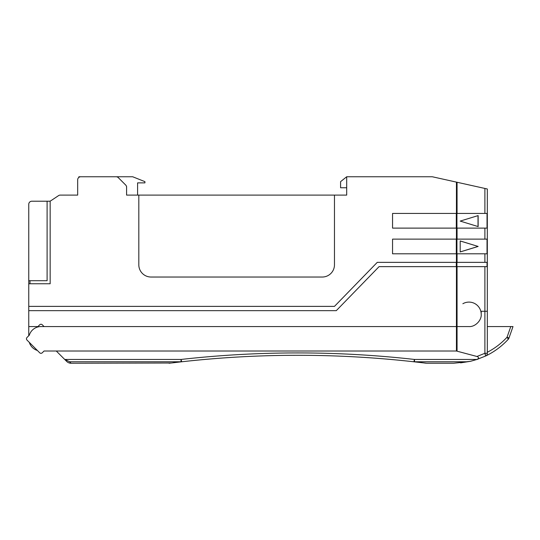 <?xml version="1.0" encoding="UTF-8"?>
<svg xmlns="http://www.w3.org/2000/svg" width="540" height="540" viewBox="0 0 540 540"><rect width="100%" height="100%" fill="white"/><g stroke="black" fill="none" stroke-linecap="round" stroke-linejoin="round"><path stroke-width="0.81" d="M42.282 352.775L44.044 351.014L56.275 351.014L44.044 351.014L42.282 352.775A1.836 1.836 0 0 1 39.69 352.775L27 340.079A1.836 1.836 0 0 1 27 337.487L29.302 335.185A12.231 12.231 0 0 1 40.986 326.558L468.976 326.558C475.031 327.105 481.754 320.375 481.208 314.327A12.231 12.231 0 0 0 462.861 303.737M28.762 237.904L28.762 219.557M138.814 264.803L138.814 195.102L138.814 264.803A12.231 12.231 0 0 0 151.045 277.034L322.238 277.034A12.231 12.231 0 0 0 334.469 264.803L334.469 195.102L126.59 195.102L126.59 187.198A3.058 3.058 0 0 0 125.692 185.038L118.307 177.653A3.058 3.058 0 0 0 116.147 176.762L80.73 176.762A3.058 3.058 0 0 0 77.672 179.813L77.672 195.102L60.257 195.102A3.058 3.058 0 0 0 58.563 195.615L50.929 200.704A3.058 3.058 0 0 1 49.235 201.218L31.82 201.218A3.058 3.058 0 0 0 28.762 204.275L28.762 335.725L27 337.487M28.762 280.699L47.102 280.699L47.102 201.218M29.984 283.757L29.984 280.699M49.235 201.218L50.159 201.218L50.159 283.757L28.762 283.757M28.762 334.463L28.762 335.725M334.469 264.803L334.469 195.102L346.694 195.102L346.694 176.762L431.96 176.762A3.058 3.058 0 0 1 432.621 176.83L456.435 182.122L456.435 213.442L392.553 213.442L392.553 228.116L457.063 228.116L457.063 239.126L484.893 239.126L484.893 228.116L457.063 228.116M77.672 195.102L77.672 179.813M456.435 228.116L456.435 239.126L392.553 239.126L392.553 253.8L456.435 253.8L456.435 262.359L377.264 262.359L334.469 306.382L28.762 306.382M456.435 213.442L487.033 213.442L484.893 213.442L484.893 188.447L456.435 182.122M484.893 188.447L487.323 188.987L487.323 212.22M456.118 182.054L432.621 176.83M431.96 176.762L352.809 176.762M27 340.079L29.302 342.38A12.231 12.231 0 0 0 37.388 350.474L39.69 352.775M28.762 326.558L37.928 326.558L39.69 324.797A1.836 1.836 0 0 1 42.282 324.797L44.044 326.558L456.435 326.558L456.435 351.014L476.948 356.488C479.129 357.372 479.115 358.364 476.901 359.451L485.582 356.036L484.893 353.275L476.948 356.488M336.278 310.662L28.762 310.662L336.278 310.662L379.073 266.639L457.063 266.639L457.063 326.558L468.976 326.558C475.031 327.105 481.754 320.375 481.208 314.327L481.208 311.269L487.323 311.269L487.323 188.987M151.045 277.034L322.238 277.034M456.935 266.639L456.935 262.359L377.264 262.359M487.033 262.359L484.893 262.359L484.893 253.8L457.063 253.8L457.063 262.359L487.033 262.359L487.033 266.639L457.063 266.639M456.435 262.359L457.063 262.359M392.553 253.8L457.063 253.8M484.893 253.8L487.033 253.8L487.033 239.126L484.893 239.126M456.307 253.8L456.307 239.126L392.553 239.126M456.307 239.126L456.935 239.126L456.935 253.8M456.435 239.126L457.063 239.126M484.893 228.116L487.033 228.116L484.893 228.116M487.323 247.07L487.323 257.465L487.323 247.07M487.323 222.615L487.323 212.22L487.323 222.615M487.323 225.227L487.323 236.675M487.323 251.566L487.323 291.708M346.694 176.762L340.578 181.649L340.578 187.765L346.694 187.765M478.143 246.449L460.195 240.948L460.195 251.951L478.143 246.449L460.195 240.982M478.143 215.588L460.195 221.09L478.143 226.591L478.143 215.588M487.033 213.442L487.033 228.116M460.195 251.91L478.015 246.449M478.015 226.55L478.015 215.622M126.59 186.543L126.59 195.102L137.592 195.102L137.592 182.871L144.929 182.871L144.929 181.649L132.698 176.762L78.894 176.762L78.894 177.37M66.71 361.449A6.116 6.116 0 0 0 71.037 363.238L69.613 361.766L64.537 359.276L66.71 361.449L56.275 351.014L456.435 351.014M64.719 359.451L181.042 359.451L181.724 361.78C166.462 363.569 166.381 363.582 181.724 361.78L181.379 361.82M71.037 363.238L170.809 363.008M173.225 362.705L174.258 362.576M174.717 362.522L177.707 362.158M177.728 362.158L178.335 362.084M297.783 355.293C259.018 355.293 220.327 357.453 181.724 361.78C259.092 353.126 336.467 353.126 413.843 361.78C375.239 357.453 336.548 355.293 297.783 355.293M460.593 362.873L467.519 361.766L453.695 363.238L470.502 361.307L467.519 361.766L414.524 361.766L426.56 363.238L413.843 361.78L414.524 359.451C375.732 355.104 336.818 352.924 297.783 352.924C258.748 352.924 219.834 355.104 181.042 359.451L181.042 361.766L69.613 361.766M470.502 361.307L477.954 359.161M481.208 314.327L481.208 311.269L487.323 311.269L487.323 353.275A3.058 3.058 -0 0 1 485.582 356.036C494.221 351.898 501.795 346.302 508.295 339.255L507.067 337.19L510.786 326.558L487.323 326.558L487.323 293.767M415.132 361.834L420.053 362.428M421.335 362.583L425.804 363.197M457.063 351.095L457.063 326.558L456.435 326.558L456.435 266.639M487.323 326.558L487.323 352.269C494.788 348.401 501.37 343.373 507.067 337.19A3.058 0.358 -160.7 0 1 508.923 338.195L513 326.558L510.786 326.558M485.21 354.024L485.582 356.036L486.088 355.725M477.698 359.249L477.043 359.464L477.698 359.249M486.088 355.786L487.6 355.037M486.243 355.604L485.582 356.036M508.295 339.255A3.058 3.058 0 0 0 508.923 338.195A3.058 3.058 0 0 1 508.295 339.255M457.063 182.263L457.063 213.442M456.307 262.359L456.307 266.639M456.935 228.116L456.935 213.442M456.307 228.116L456.307 213.442M487.323 353.275L484.893 353.275L484.893 266.639M476.901 359.451L414.524 359.451L414.524 361.766M169.007 363.238L169.763 363.197M426.56 363.238L453.695 363.238"/></g></svg>
